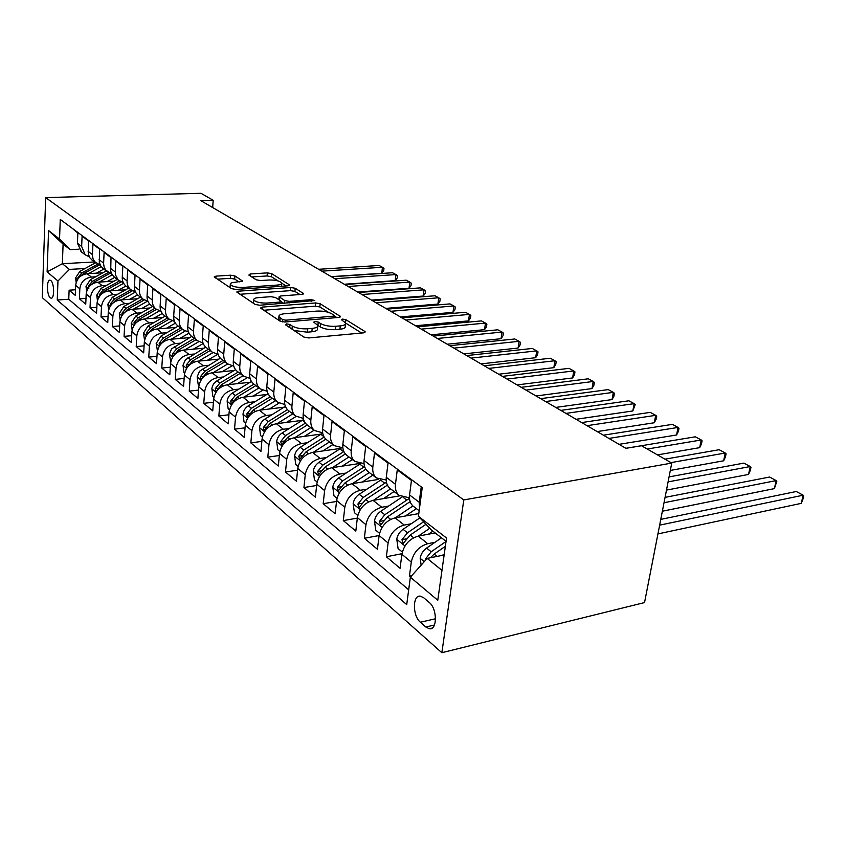 <?xml version="1.0" encoding="UTF-8"?>
<svg xmlns="http://www.w3.org/2000/svg" width="846" height="846" viewBox="0 0 846 846"><rect width="100%" height="100%" fill="white"/><g stroke="black" fill="none" stroke-linecap="round" stroke-linejoin="round"><path stroke-width="1.27" d="M286.635 323.902L285.641 324.875L303.841 337.057L308.727 337.945L363.653 332.827L365.292 331.907L364.806 331.421L345.855 319.672L342.588 319.09L341.435 319.703L345.623 323.013C345.961 324.504 344.185 325.456 340.282 325.879L335.799 326.281C329.633 326.577 324.568 325.678 320.623 323.574L318.265 322.062L314.955 321.469L313.75 322.104L317.789 325.403C318.128 326.947 316.267 327.941 312.195 328.385L307.606 328.798C301.292 329.105 296.185 328.185 292.282 326.048L289.966 324.504L286.635 323.902M50.221 297.76L51.088 298.183C54.578 298.976 54.356 283.082 50.834 280.565L49.988 280.163C46.498 279.434 46.72 295.148 50.221 297.76M234.966 275.955L230.662 275.204L216.026 276.134L214.207 276.917L231.54 288.655L235.981 289.438L288.116 285.811L289.776 285.049L271.608 273.628L267.347 272.888L250.215 273.977L248.83 275.077L256.222 279.804L260.557 280.555L269.155 279.994C275.68 279.931 279.878 280.935 281.729 283.019C281.94 284.108 280.449 284.795 277.234 285.07L242.971 287.429C236.33 287.513 232.1 286.498 230.292 284.404C230.112 283.251 231.709 282.532 235.103 282.247L242.612 281.073L234.966 275.955L234.712 279.074L230.408 278.323L217.369 279.169M463.788 499.933L671.756 463.079L641.501 445.747L625.903 448.327L200.862 200.671L213.192 200.291L200.978 193.29L45.673 197.594L463.788 499.933L441.845 652.71L42.3 297.612L45.673 197.594M262.45 307.087L260.631 307.976L261.002 308.378L280.1 321.173L284.848 322.019L338.886 317.409L340.536 316.541L320.169 303.746L315.643 302.942L262.45 307.087L262.271 309.224M255.111 304.433L236.764 292.007L238.583 291.172L290.823 287.503L295.212 288.264L303.566 293.594L301.906 294.397L280.83 295.941L279.106 296.766L284.774 300.563L289.3 301.366L311.36 299.674L314.797 300.52L259.701 305.247L255.111 304.433M75.484 289.776L69.118 290.189L75.252 295.339L75.664 285.356L79.831 288.793C80.804 282.056 84.642 278.144 91.368 277.065L95.619 276.811M85.996 298.384L79.408 298.839L85.742 304.158L86.186 294.027L90.49 297.581C91.484 290.738 95.387 286.762 102.186 285.652L106.522 285.366M96.856 307.267L90.025 307.764L96.571 313.253L97.057 302.995L101.499 306.654C102.525 299.717 106.49 295.666 113.375 294.514L117.795 294.207M108.077 316.436L101.002 316.986L107.759 322.664L108.277 312.248L112.878 316.034C113.946 308.991 117.954 304.877 124.922 303.672L129.438 303.344M119.677 325.922L112.338 326.514L119.328 332.383L119.889 321.818L124.648 325.742C125.747 318.593 129.819 314.395 136.872 313.147L141.483 312.787M131.68 335.714L124.066 336.37L131.299 342.44L131.902 331.717L136.819 335.777C137.951 328.523 142.096 324.24 149.245 322.939L153.951 322.569M144.106 345.855L136.206 346.564L143.683 352.856L144.328 341.974L149.425 346.173C150.599 338.802 154.807 334.434 162.041 333.091L166.852 332.679M156.975 356.335L148.759 357.118L156.51 363.632L157.208 352.581L162.485 356.938C163.701 349.451 167.973 344.999 175.302 343.603L180.219 343.159M170.31 367.196L161.776 368.052L169.813 374.799L170.554 363.59L176.021 368.095C177.279 360.491 181.626 355.955 189.049 354.495L194.083 354.019M184.142 378.448L175.259 379.389L183.593 386.389L184.386 375L190.064 379.674C191.376 371.944 195.786 367.323 203.304 365.8L208.454 365.282M198.503 390.112L189.25 391.138L197.901 398.403L198.747 386.834L204.647 391.698C206.001 383.841 210.485 379.114 218.099 377.528L223.376 376.967M213.425 402.22L203.77 403.341L212.748 410.892L213.657 399.132L219.791 404.187C221.197 396.192 225.755 391.37 233.475 389.71L238.879 389.107M228.928 414.773L218.85 416.01L228.187 423.857L229.16 411.907L235.526 417.163C236.986 409.03 241.628 404.102 249.454 402.379L254.995 401.723M245.054 427.822L234.532 429.186L244.24 437.34L245.277 425.2L251.907 430.667C253.43 422.397 258.146 417.353 266.067 415.555L271.767 414.836M261.837 441.39L250.839 442.892L260.938 451.383L262.059 439.032L268.965 444.721C270.54 436.303 275.341 431.153 283.378 429.271L289.226 428.499M279.339 455.508L267.812 457.157L278.334 465.998L279.529 453.435L286.731 459.367C288.37 450.802 293.266 445.535 301.398 443.558L307.415 442.722M297.581 470.196L285.504 472.015L296.47 481.237L297.75 468.462L305.258 474.648C306.971 465.924 311.952 460.531 320.2 458.458L326.387 457.549M316.626 485.498L303.947 487.518L315.399 497.141L316.764 484.134L324.61 490.595C326.397 481.712 331.463 476.182 339.828 474.024L346.194 473.03M336.518 501.456L323.193 503.698L335.153 513.744L336.623 500.515L344.819 507.262C346.68 498.209 351.851 492.541 360.333 490.268L366.9 489.189M357.329 518.112L343.307 520.597L355.817 531.108L357.382 517.625L365.958 524.7C367.904 515.468 373.181 509.652 381.779 507.272L388.547 506.088M418.791 513.585L395.114 517.847C386.453 520.311 381.123 526.201 379.114 535.539L364.34 538.268L377.432 549.265L379.114 535.539L388.092 542.942C390.133 533.53 395.516 527.576 404.219 525.059L411.219 523.78M401.966 553.696L386.358 556.774L400.073 568.29L401.882 554.31C403.976 544.792 409.422 538.733 418.199 536.142L435.172 532.917M422.133 488.364L421.139 487.624L419.204 502.26L419.5 508.171M413.927 506.733L413.06 506.077C410.204 503.465 409.041 499.764 409.57 494.963L411.452 480.443L397.26 469.921L395.463 484.272C394.955 489.009 396.129 492.679 398.984 495.28L407.793 497.437L409.422 497.152M390.672 488.914L389.816 488.258C386.971 485.667 385.797 482.019 386.284 477.313L388.028 463.069L374.503 453.033L372.822 467.119C372.367 471.772 373.551 475.389 376.385 477.958L386.167 479.989M368.486 471.909L367.629 471.254C364.806 468.684 363.621 465.099 364.066 460.478L365.694 446.508L352.793 436.927L351.227 450.749C350.794 455.317 351.989 458.87 354.802 461.43L364.002 463.566M347.294 455.666L346.448 455.021C343.635 452.473 342.44 448.94 342.852 444.404L344.375 430.688L332.044 421.541L330.575 435.098C330.183 439.582 331.389 443.093 334.191 445.62L342.852 447.862M327.032 440.142L326.196 439.497C323.405 436.97 322.199 433.49 322.58 429.038L323.997 415.576L312.195 406.82L310.831 420.145C310.471 424.544 311.688 428.002 314.458 430.508L322.654 432.824M307.648 425.284L306.812 424.639C304.042 422.143 302.826 418.707 303.175 414.339L304.497 401.12L293.202 392.734L291.933 405.816C291.606 410.141 292.811 413.546 295.571 416.031L303.333 418.389M289.068 411.05L288.243 410.405C285.493 407.931 284.277 404.547 284.594 400.253L285.832 387.267L275.003 379.241L273.818 392.089C273.512 396.34 274.728 399.693 277.467 402.157L284.838 404.547M271.259 397.398L270.434 396.763C267.706 394.31 266.49 390.979 266.786 386.759L267.939 373.995L257.554 366.297L256.444 378.923C256.169 383.101 257.385 386.411 260.103 388.843L267.103 391.254M254.16 384.296L253.345 383.672C250.638 381.239 249.422 377.951 249.697 373.805L250.776 361.263L240.803 353.871L239.767 366.286C239.513 370.389 240.729 373.646 243.426 376.068L250.099 378.469M237.747 371.711L236.933 371.098C234.257 368.687 233.031 365.451 233.285 361.369L234.289 349.038L224.708 341.932L223.746 354.136C223.513 358.175 224.729 361.39 227.405 363.78L233.771 366.181M221.969 359.613L221.166 359C218.501 356.621 217.285 353.427 217.517 349.419L218.448 337.29L209.237 330.458L208.338 342.461C208.127 346.437 209.343 349.61 211.986 351.978L218.078 354.358M206.784 347.981L205.99 347.378C203.347 345.02 202.131 341.869 202.342 337.924L203.22 325.996L194.358 319.428L193.523 331.23C193.322 335.143 194.538 338.263 197.16 340.61L202.987 342.979M192.169 336.782L191.386 336.179C188.764 333.853 187.558 330.744 187.749 326.852L188.563 315.124L180.029 308.79L179.246 320.412C179.066 324.261 180.272 327.339 182.884 329.665L188.468 332.002M178.094 325.996L177.311 325.393C174.72 323.087 173.504 320.021 173.684 316.203L174.445 304.655L166.218 298.553L165.488 309.996C165.33 313.781 166.535 316.816 169.115 319.111L174.477 321.427M164.526 315.59L163.754 314.998C161.174 312.713 159.968 309.689 160.127 305.924L160.835 294.567L152.915 288.676L152.227 299.939C152.079 303.672 153.285 306.664 155.844 308.938L160.994 311.222M151.434 305.554L150.662 304.972C148.113 302.709 146.908 299.727 147.056 296.015L147.722 284.827L140.066 279.159L139.431 290.241C139.294 293.911 140.499 296.872 143.037 299.124L147.987 301.366M138.797 295.878L138.035 295.296C135.508 293.054 134.313 290.104 134.44 286.456L135.053 275.436L127.672 269.959L127.08 280.883C126.953 284.499 128.148 287.418 130.665 289.649L135.434 291.859M126.583 286.519L125.832 285.948C123.336 283.727 122.141 280.819 122.258 277.224L122.829 266.374L115.691 261.076L115.342 274.675L118.218 280.037L123.305 282.659M114.792 277.477L112.254 274.908L110.689 271.132L111.016 257.607L104.111 252.489L103.593 263.804L104.174 267.22L105.771 270.191L111.587 273.766M103.381 268.732L100.864 266.194L99.31 262.461L99.595 249.136L92.923 244.187L92.436 255.333L93.018 258.707L94.615 261.636L100.262 265.168M92.341 260.282L89.856 257.766L88.301 254.075L88.544 240.941L82.094 236.15L81.65 246.45L85.171 254.773L89.295 256.835M75.664 285.356C76.626 278.651 80.444 274.77 87.127 273.713L102.905 272.782M86.186 294.027C87.17 287.228 91.051 283.283 97.819 282.183L114.083 281.168M97.057 302.995C98.073 296.089 102.006 292.071 108.859 290.929L125.631 289.818M108.277 312.248C109.335 305.247 113.322 301.155 120.259 299.97L137.57 298.754M119.889 321.818C120.978 314.712 125.028 310.545 132.05 309.319L149.932 307.986M131.902 331.717C133.023 324.504 137.137 320.264 144.243 318.984L162.718 317.525M144.328 341.974C145.491 334.646 149.668 330.321 156.87 328.988L175.979 327.391M157.208 352.581C158.403 345.147 162.654 340.737 169.94 339.352L189.716 337.607M170.554 363.59C171.791 356.029 176.105 351.524 183.487 350.096L203.981 348.182M184.386 375C185.676 367.312 190.054 362.723 197.541 361.231L218.776 359.138M198.747 386.834C200.079 379.029 204.542 374.344 212.113 372.779L234.152 370.485M213.657 399.132C215.043 391.19 219.579 386.411 227.257 384.782L250.141 382.265M229.16 411.907C230.598 403.838 235.209 398.952 242.982 397.25L266.765 394.49M245.277 425.2C246.768 416.983 251.463 411.991 259.341 410.215L284.087 407.19M262.059 439.032C263.614 430.677 268.383 425.57 276.367 423.719L302.149 420.377M279.529 453.435C281.147 444.933 286.001 439.709 294.101 437.773L320.983 434.104M297.75 468.462C299.442 459.801 304.38 454.45 312.586 452.43L340.674 448.38M316.764 484.134C318.519 475.315 323.563 469.837 331.875 467.711L359.159 463.566M336.623 500.515C338.463 491.526 343.592 485.911 352.021 483.679L378.638 479.407M357.382 517.625C359.307 508.467 364.531 502.714 373.086 500.377L399.703 495.851M429.239 602.458L423.73 597.773L420.42 596.176C412.436 594.611 412.436 615.92 420.388 622.233L425.834 627.023L429.313 628.758C437.414 630.46 437.382 608.655 429.239 602.458M69.118 290.189L68.748 299.23L57.253 300.023L406.725 604.615L410.352 577.205L427.177 558.402L444.139 554.987M57.253 300.023L57.962 280.988L47.122 271.883L48.56 230.567L59.537 239.048L60.267 219.442L422.228 487.603L418.421 516.314L446.529 538.014L437.773 600.258L410.352 577.205M411.716 575.682L409.432 576.158L411.293 562.072C413.43 552.47 418.918 546.347 427.748 543.714L434.981 542.297M71.624 227.849L77.853 233.01L77.43 243.257L81.66 252.087M386.358 556.774L388.092 542.942M364.34 538.268L365.958 524.7M343.307 520.597L344.819 507.262M323.193 503.698L324.61 490.595M303.947 487.518L305.258 474.648M285.504 472.015L286.731 459.367M267.812 457.157L268.965 444.721M250.839 442.892L251.907 430.667M234.532 429.186L235.526 417.163M218.85 416.01L219.791 404.187M203.77 403.341L204.647 391.698M189.25 391.138L190.064 379.674M175.259 379.389L176.021 368.095M161.776 368.052L162.485 356.938M148.759 357.118L149.425 346.173M136.206 346.564L136.819 335.777M124.066 336.37L124.648 325.742M112.338 326.514L112.878 316.034M101.002 316.986L101.499 306.654M90.025 307.764L90.49 297.581M79.408 298.839L79.831 288.793M68.748 299.23L408.681 589.81M409.432 576.158L410.49 577.057M94.541 261.964L62.35 263.709L69.404 269.409L85.055 268.52M427.177 558.402L441.982 570.363M446.054 541.355L431.079 529.733L418.421 516.314M671.756 463.079L644.536 602.574L441.845 652.71M212.663 207.545L213.192 200.291M78.932 249.2L70.197 249.623L63.101 244.124L62.35 263.709L47.122 271.883M59.537 239.048L70.197 249.623M69.404 269.409L57.962 280.988M48.56 230.567L63.101 244.124M293.985 330.458L307.267 332.192L307.606 328.798M317.684 326.44L317.451 328.766C317.789 330.321 315.928 331.315 311.857 331.769L307.267 332.192M345.506 324.05L345.263 326.345C345.602 327.836 343.825 328.798 339.923 329.231L335.45 329.633C329.284 329.94 324.23 329.041 320.285 326.926L317.747 325.298M361.602 333.017L345.633 323.056M328.523 312.375L319.841 306.961L315.315 306.167L263.804 310.249M336.867 317.588L334.36 316.023M282.585 319.587L285.895 320.179L333.25 316.182L334.413 315.579L331.621 313.718C327.772 311.709 322.844 310.842 316.848 311.095L284.679 313.729C280.565 314.141 278.651 315.103 278.937 316.637L282.585 319.587L282.374 321.914M278.725 319.027L278.778 320.274M239.926 294.271L290.527 290.643L290.823 287.503M299.928 294.535L294.916 291.415L290.527 290.643M280.83 303.619L281.02 301.546L283.844 303.386M258.548 297.591C255.143 297.898 253.536 298.67 253.747 299.875C255.672 302.117 260.05 303.175 266.881 303.069L279.296 302.128L281.041 301.282L280.661 300.88L275.384 297.475L270.889 296.682L258.548 297.591M253.525 302.434L253.62 303.439M239.143 281.982L234.712 279.074M230.091 286.963L230.07 287.672M281.485 286.276L281.676 283.653M278.101 280.925L271.333 276.695L267.082 275.955L251.748 276.949M286.17 285.948L281.771 283.209M442.342 555.346L444.277 553.993M421.139 565.149L420.155 558.106C420.917 554.024 423.063 550.683 426.606 548.081L441.485 537.813M657.934 533.9L801.268 503.359L803.15 495.206L796.298 491.505L660.768 519.381M430.392 557.757L434.135 554.088L445.366 546.294M446.043 541.472L431.206 551.751L425.57 558.815L425.348 560.443M659.647 525.155L803.15 495.206L803.7 495.872L802.949 499.129L801.268 503.359M428.51 534.186L432.909 531.161M418.284 536.131L429.726 528.295M402.326 552.047L398.085 548.568L396.774 539.103C397.493 535.095 399.598 531.838 403.077 529.31L419.902 517.868M662.365 511.206L774.386 488.618L776.173 480.591L769.596 477.028L665.062 497.374M423.603 521.802L407.465 532.811L401.945 539.695L403.193 543.449L410.257 535.032L425.961 524.309M664.025 502.725L776.173 480.591L776.818 481.3L774.386 488.618M405.435 515.986L416.391 508.626M395.346 517.805L412.911 505.95M379.537 533.318L375.74 530.199L374.471 520.956C375.148 517.033 377.21 513.839 380.626 511.396L402.051 497.046M666.479 490.098L748.53 474.437L750.233 466.537L743.898 463.111L669.059 476.901M409.464 498.347L384.814 514.738L379.41 521.453L380.584 525.091L387.479 516.864L410.13 501.625M668.086 481.882L750.233 466.537L750.962 467.288L750.286 470.439L748.53 474.437M383.397 498.622L394.088 491.537M373.435 500.314L390.63 488.882M357.784 515.447L354.4 512.665L353.163 503.634C353.808 499.775 355.817 496.665 359.19 494.286L380.689 480.084M670.318 470.439L723.647 460.795L725.265 453.012L719.174 449.712L664.935 459.177M386.421 482.157L363.188 497.48L357.89 504.036L358.99 507.558L365.726 499.51L387.415 485.118M670.952 462.625L725.265 453.012L726.08 453.794L725.434 456.903L723.647 460.795M362.331 482.03L372.769 475.198M352.486 483.605L369.332 472.554M337.004 498.368L333.99 495.893L332.795 487.063C333.409 483.288 335.376 480.232 338.686 477.927L360.438 463.756M657.458 454.894L699.684 447.65L701.228 439.983L695.349 436.811L625.85 448.295M364.594 466.569L342.514 480.983L337.311 487.381L338.358 490.807L344.946 482.918L365.863 469.234M647.243 449.036L701.228 439.983L702.106 440.808L701.493 443.864L699.684 447.65M342.154 466.146L352.37 459.558M332.446 467.627L348.954 456.935M317.134 482.03L314.458 479.841L313.295 471.211C313.877 467.5 315.801 464.517 319.058 462.265L341.298 448.01M619.061 444.34L676.578 434.981L678.058 427.431L672.39 424.364L603.357 435.193M343.867 451.553L322.728 465.194L317.631 471.444L318.614 474.765L325.054 467.045L345.369 453.932M608.898 438.418L678.058 427.431L679 428.277L678.418 431.291L676.578 434.981M322.834 450.95L332.827 444.584M313.242 452.335L329.432 441.982M298.099 466.4L295.751 464.465L294.609 456.026C295.169 452.367 297.052 449.448 300.256 447.27L322.696 433.099M597.17 431.587L654.307 422.757L655.713 415.333L650.246 412.372L581.678 422.566M324.155 437.086L303.767 450.072L298.775 456.184L299.695 459.41L305.998 451.849L325.847 439.19M587.029 425.675L655.713 415.333L656.718 416.2L656.158 419.172L654.307 422.757M304.317 436.377L314.088 430.223M294.842 437.668L310.725 427.642M279.867 451.404L277.805 449.723L276.695 441.453C277.234 437.868 279.074 435.013 282.236 432.888L303.598 419.5M576.063 419.288L632.808 410.966L634.151 403.648L628.874 400.793L560.792 410.395M305.374 423.127L285.599 435.574L280.692 441.549L281.57 444.689L287.746 437.276L307.257 424.978M565.942 413.398L634.151 403.648L635.219 404.547L632.808 410.966M286.53 422.397L296.1 416.454M277.181 423.613L292.769 413.884M262.376 437.033L260.589 435.574L259.511 427.484C260.018 423.952 261.826 421.149 264.935 419.077L285.398 406.387M555.706 407.434L612.049 399.587L613.329 392.364L608.232 389.604L540.647 398.656M287.45 409.654L268.171 421.657L263.349 427.505L264.174 430.572L270.223 423.296L289.438 411.325M545.617 401.543L613.329 392.364L614.45 393.284L613.932 396.171L612.049 399.587M269.462 408.978L278.905 403.172M260.219 410.109L275.521 400.666M245.583 423.233L244.05 421.985L243.003 414.054C243.489 410.585 245.255 407.846 248.322 405.816L268.034 393.718M536.057 395.981L591.989 388.578L593.205 381.461L588.287 378.797L521.199 387.32M270.329 396.668L251.421 408.301L246.694 414.022L247.476 417.015L253.398 409.876L272.327 398.212M526 390.112L593.205 381.461L594.378 382.413L593.892 385.247L591.989 388.578M253.039 396.087L262.503 390.355M243.923 397.144L258.95 387.965M229.456 409.982L228.156 408.914L227.13 401.152C227.595 397.736 229.329 395.05 232.343 393.073L251.442 381.472M517.075 384.919L572.594 377.951L573.757 370.929L568.998 368.348L502.418 376.375M253.948 384.126L235.336 395.463L230.683 401.067L231.423 403.976L237.229 396.975L255.873 385.607M507.05 379.082L573.757 370.929L574.973 371.891L574.508 374.693L572.594 377.951M237.25 383.682L246.842 377.961M228.251 384.676L243.014 375.751M213.943 397.239L212.864 396.351L211.86 388.737C212.304 385.374 214.006 382.741 216.978 380.816L235.558 369.649M498.738 374.228L553.834 367.661L554.955 360.734L550.344 358.239L484.272 365.8M238.191 372.06L219.854 383.111L215.286 388.6L215.984 391.444L221.684 384.56L240.053 373.477M488.745 368.412L554.955 360.734L556.203 361.718L555.759 364.478L553.834 367.661M222.054 371.743L231.92 365.969M213.16 372.674L227.659 364.002M199.022 384.972L198.144 384.253L197.16 376.777L199.561 371.235L220.33 358.207M480.993 363.896L535.677 357.699L536.745 350.879L532.282 348.457L466.717 355.574M223.027 360.438L204.954 371.225L200.47 376.607L201.126 379.378L206.71 372.621L224.825 361.802M471.053 358.101L536.745 350.879L538.035 351.873L537.612 354.59L535.677 357.699M207.407 360.259L217.76 354.337M198.63 361.115L212.896 352.666M184.65 373.16L183.963 372.6L183 365.261L185.348 359.825L205.726 347.146M463.841 353.892L518.09 348.055L519.116 341.319L514.791 338.982L449.744 345.686M187.738 366.752L192.296 361.115L210.146 350.561M208.423 349.239L190.604 359.772L186.194 365.049L187.019 367.724M453.932 348.129L519.116 341.319L520.438 342.334L520.036 345.02L518.09 348.055M193.29 349.176L203.209 343.529M184.618 349.99L198.736 341.699M170.797 361.781L169.348 354.167L171.653 348.816L191.714 336.433M447.227 344.216L501.065 338.717L502.038 332.066L497.85 329.803L433.311 336.105M174.065 355.204L178.4 350.033L195.997 339.722M194.337 338.442L176.772 348.732L172.425 353.914L173.039 356.557M437.371 338.474L502.038 332.066L503.391 333.091L503 335.746L501.065 338.717M179.68 338.495L188.996 333.187M171.114 339.246L185.126 331.093M157.441 350.804L156.182 343.455L160.941 336.105L178.22 326.091M431.132 334.836L484.547 329.654L485.477 323.098L481.427 320.898L417.395 326.842M160.846 344.111L165.002 339.341L182.355 329.263M180.748 328.026L163.426 338.083L159.154 343.169L159.598 345.718M421.329 329.126L485.477 323.098L486.873 324.134L486.492 326.746L484.547 329.654M166.535 328.185L175.365 323.161M158.065 328.893L172.034 320.835M144.56 340.219L143.471 333.123L148.156 325.89L165.192 316.108M415.534 325.752L468.536 320.877L469.424 314.405L465.49 312.269L401.977 317.853M148.103 333.409L152.069 329.02L169.179 319.164M167.635 317.98L150.546 327.804L146.347 332.795L146.665 335.228M405.784 320.074L469.424 314.405L470.841 315.442L470.482 318.033L468.536 320.877M153.845 318.223L162.273 313.454M145.48 318.889L159.46 310.884M132.124 329.993L131.193 323.14L135.794 316.034L152.597 306.464M400.422 316.943L452.991 312.354L453.847 305.966L450.03 303.894L387.024 309.139M135.804 323.087L139.579 319.058L156.447 309.414M154.966 308.261L138.109 317.885L133.975 322.781L134.493 325.255M390.715 311.296L453.847 305.966L455.285 307.013L454.947 309.562L452.991 312.354M141.568 308.61L149.7 304.031M133.308 309.224L147.363 301.25M120.153 319.894L119.328 313.485L123.854 306.506L140.436 297.136M385.755 308.399L437.911 304.074L438.736 297.771L435.024 295.762L372.526 300.69M123.928 313.126L127.513 309.425L144.201 299.97M142.71 298.881L126.086 308.293L122.014 313.105L122.152 315.262M376.11 302.783L438.736 297.771L440.195 298.828L439.867 301.345L437.911 304.074M129.713 299.304L137.591 294.894M121.538 299.886L135.508 292.018M108.605 310.038L107.854 304.158L112.307 297.284L128.666 288.116M371.531 300.108L423.264 296.047L424.047 289.818L420.451 287.862L358.45 292.494M112.455 303.492L115.839 300.119L132.388 290.813M130.866 289.808L114.464 299.019L110.456 303.746L110.519 305.755M361.929 294.524L424.047 289.818L425.527 290.887L425.221 293.372L423.264 296.047M118.229 290.305L125.938 286.022M110.16 290.844L123.643 283.315M97.438 300.52L96.751 295.127L101.129 288.37L117.277 279.381M357.71 292.06L409.03 288.243L409.792 282.088L406.292 280.195L344.798 284.531M101.351 294.186L104.555 291.109L120.999 281.93M119.413 281.02L103.223 290.041L99.278 294.694L99.722 297.02M348.171 286.498L409.792 282.088L411.293 283.167L410.987 285.62L409.03 288.243M107.125 281.602L114.707 277.414M99.141 282.099L112.211 274.855M86.63 291.341L86.006 286.392L90.311 279.74L106.247 270.932M344.29 284.245L395.198 280.65L395.928 274.58L392.523 272.74L331.526 276.801M90.617 285.187L93.631 282.384L110.022 273.311M108.362 272.497L92.341 281.358L88.449 285.927L88.872 288.211M334.815 278.715L395.928 274.58L397.44 275.659L397.155 278.08L395.198 280.65M96.359 273.173L103.836 269.081M88.47 273.639L101.182 266.638M76.172 282.469L75.59 277.922L79.831 271.386L95.566 262.746M331.251 276.642L381.758 273.279L382.445 267.283L379.135 265.485L318.646 269.292M80.222 276.473L83.045 273.945L99.416 264.946M97.692 264.227L81.798 272.951L77.969 277.446L77.885 279M321.829 271.154L382.445 267.283L383.978 268.362L383.703 270.762L381.758 273.279M87.127 273.713L91.368 277.065M97.819 282.183L102.186 285.652M108.859 290.929L113.375 294.514M120.259 299.97L124.922 303.672M132.05 309.319L136.872 313.147M144.243 318.984L149.245 322.939M156.87 328.988L162.041 333.091M169.94 339.352L175.302 343.603M183.487 350.096L189.049 354.495M197.541 361.231L203.304 365.8M212.113 372.779L218.099 377.528M227.257 384.782L233.475 389.71M242.982 397.25L249.454 402.379M259.341 410.215L266.067 415.555M276.367 423.719L283.378 429.271M294.101 437.773L301.398 443.558M312.586 452.43L320.2 458.458M331.875 467.711L339.828 474.024M352.021 483.679L360.333 490.268M373.086 500.377L381.779 507.272M395.114 517.847L404.219 525.059M418.199 536.142L427.748 543.714M409.57 494.963L419.204 502.26M77.43 243.257L81.65 246.45M88.09 251.325L92.447 254.635M99.098 259.68L103.603 263.095M110.477 268.298L115.141 271.83M122.258 277.224L127.08 280.883M134.44 286.456L139.431 290.241M147.056 296.015L152.227 299.939M160.127 305.924L165.488 309.996M173.684 316.203L179.246 320.412M187.749 326.852L193.523 331.23M202.342 337.924L208.338 342.461M217.517 349.419L223.746 354.136M233.285 361.369L239.767 366.286M249.697 373.805L256.444 378.923M266.786 386.759L273.818 392.089M284.594 400.253L291.933 405.816M303.175 414.339L310.831 420.145M322.58 429.038L330.575 435.098M342.852 444.404L351.227 450.749M364.066 460.478L372.822 467.119M386.284 477.313L395.463 484.272M401.882 554.31L411.293 562.072M434.432 625.014L425.834 627.023M435.542 618.743L420.388 622.233M291.997 329.126L292.282 326.048M311.857 331.769L312.195 328.385M317.916 325.393L318.265 322.062M320.285 326.926L320.623 323.574M335.45 329.633L335.799 326.281M339.923 329.231L340.282 325.879M345.517 322.802L345.855 319.672M364.668 332.626L364.806 331.421M289.681 327.571L289.966 324.504M315.315 306.167L315.643 302.942M319.841 306.961L320.169 303.746M339.965 317.208L340.092 316.087M285.726 321.945L285.895 320.179M333.07 317.906L333.25 316.182M279.91 321.036L280.195 318.001M238.413 293.255L238.583 291.172M294.916 291.415L295.212 288.264M303.069 294.175L303.164 293.192M279.233 299.949L279.487 297.168M284.52 303.333L284.774 300.563M289.152 302.984L289.3 301.366M311.201 301.282L311.36 299.674M266.744 304.708L266.881 303.069M279.148 303.756L279.296 302.128M242.21 281.602L242.284 280.724M242.844 288.962L242.971 287.429M277.097 286.583L277.234 285.07M250.056 275.859L250.215 273.977M267.082 275.955L267.347 272.888M271.333 276.695L271.608 273.628M289.321 285.588L289.406 284.658M215.878 278.165L216.026 276.134M230.408 278.323L230.662 275.204M420.187 558.349L424.258 561.659M434.135 554.088L437.044 556.414M426.606 548.081L431.206 551.751M427.071 558.519L425.57 558.815M396.806 539.336L404.97 545.966M410.257 535.032L413.662 537.76M403.077 529.31L407.465 532.811M406.408 538.849L401.945 539.695M374.503 521.189L382.106 527.375M409.411 502.101L410.775 503.137M403.256 497.385L406.704 500.028M387.479 516.864L390.641 519.391M380.626 511.396L384.814 514.738M383.619 520.692L379.41 521.453M353.194 503.856L360.28 509.63M380.658 480.094L384.729 483.203M365.726 499.51L368.666 501.847M359.19 494.286L363.188 497.48M361.866 503.359L357.89 504.036M332.816 487.285L339.436 492.668M359.825 464.147L363.706 467.129M344.946 482.918L347.674 485.096M338.686 477.927L342.514 480.983M341.075 486.778L337.311 487.381M313.316 471.423L319.492 476.457M339.87 448.877L343.592 451.732M325.054 467.045L327.582 469.075M319.058 462.265L322.728 465.194M321.194 470.905L317.631 471.444M294.641 456.237L300.404 460.922M320.75 434.252L323.933 436.695M305.998 451.849L308.356 453.731M300.256 447.27L303.767 450.072M302.159 455.687L298.775 456.184M276.727 441.665L282.109 446.043M302.403 420.219L304.56 421.868M287.746 437.276L289.924 439.021M282.236 432.888L285.599 435.574M283.918 441.104L280.692 441.549M259.532 427.685L264.565 431.777M284.806 406.746L286.001 407.666M270.223 423.296L272.253 424.914M264.935 419.077L268.171 421.657M266.416 427.114L263.349 427.505M243.024 414.254L247.719 418.072M253.398 409.876L255.281 411.378M248.322 405.816L251.421 408.301M249.623 413.662L246.694 414.022M227.151 401.342L231.54 404.917M237.229 396.975L238.974 398.36M232.343 393.073L235.336 395.463M233.485 400.74L230.683 401.067M211.881 388.927L215.984 392.258M221.684 384.56L223.302 385.861M216.978 380.816L219.854 383.111M217.961 388.303L215.286 388.6M197.181 376.967L201.01 380.076M206.71 372.621L208.211 373.816M202.183 369.015L204.954 371.225M203.019 376.333L200.47 376.607M183.022 365.451L186.596 368.359M192.296 361.115L193.681 362.225M187.939 357.636L190.604 359.772M188.637 364.806L186.194 365.049M169.369 354.347L172.711 357.054M178.4 350.033L179.69 351.058M174.202 346.68L176.772 348.732M174.773 353.691L172.425 353.914M156.203 343.635L159.312 346.162M165.002 339.341L166.186 340.282M160.941 336.105L163.426 338.083M161.406 342.968L159.154 343.169M143.492 333.292L146.39 335.651M152.069 329.02L153.158 329.887M148.156 325.89L150.546 327.804M148.505 332.615L146.347 332.795M131.215 323.309L133.911 325.509M139.579 319.058L140.584 319.851M135.794 316.034L138.109 317.885M136.058 322.612L133.975 322.781M119.349 313.655L121.866 315.706M127.513 309.425L128.433 310.165M123.854 306.506L126.086 308.293M124.024 312.957L122.014 313.105M107.876 304.317L110.213 306.22M134.324 291.595L135.138 292.23M115.839 300.119L116.695 300.795M112.307 297.284L114.464 299.019M112.328 303.608L110.456 303.746M96.772 295.286L98.94 297.062M122.332 282.427L123.558 283.357M104.555 291.109L105.327 291.722M101.129 288.37L103.223 290.041M100.928 294.577L99.278 294.694M86.017 286.551L88.037 288.19M110.741 273.554L112 274.516M93.631 282.384L94.34 282.955M90.311 279.74L92.341 281.358M89.909 285.842L88.449 285.927M75.611 278.08L77.483 279.603M99.532 264.978L100.621 265.813M83.045 273.945L83.691 274.464M79.831 271.386L81.798 272.951M79.249 277.372L77.969 277.446M413.06 506.077L419.161 510.751M389.816 488.258L398.984 495.28M367.629 471.254L376.385 477.958M346.448 455.021L354.802 461.43M326.196 439.497L334.191 445.62M306.812 424.639L314.458 430.508M288.243 410.405L295.571 416.031M270.434 396.763L277.467 402.157M253.345 383.672L260.103 388.843M236.933 371.098L243.426 376.068M221.166 359L227.405 363.78M205.99 347.378L211.986 351.978M191.386 336.179L197.16 340.61M177.311 325.393L182.884 329.665M163.754 314.998L169.115 319.111M150.662 304.972L155.844 308.938M138.035 295.296L143.037 299.124M125.832 285.948L130.665 289.649M114.041 276.906L118.715 280.481M102.641 268.171L107.156 271.629M91.611 259.722L95.989 263.064M80.941 251.537L85.171 254.773M432.063 628.113L429.313 628.758M334.181 317.81L334.392 315.791M278.63 319.978L278.937 316.637M278.842 299.706L279.106 296.766M253.472 303.132L253.747 299.875M230.038 287.577L230.292 284.404"/></g></svg>
